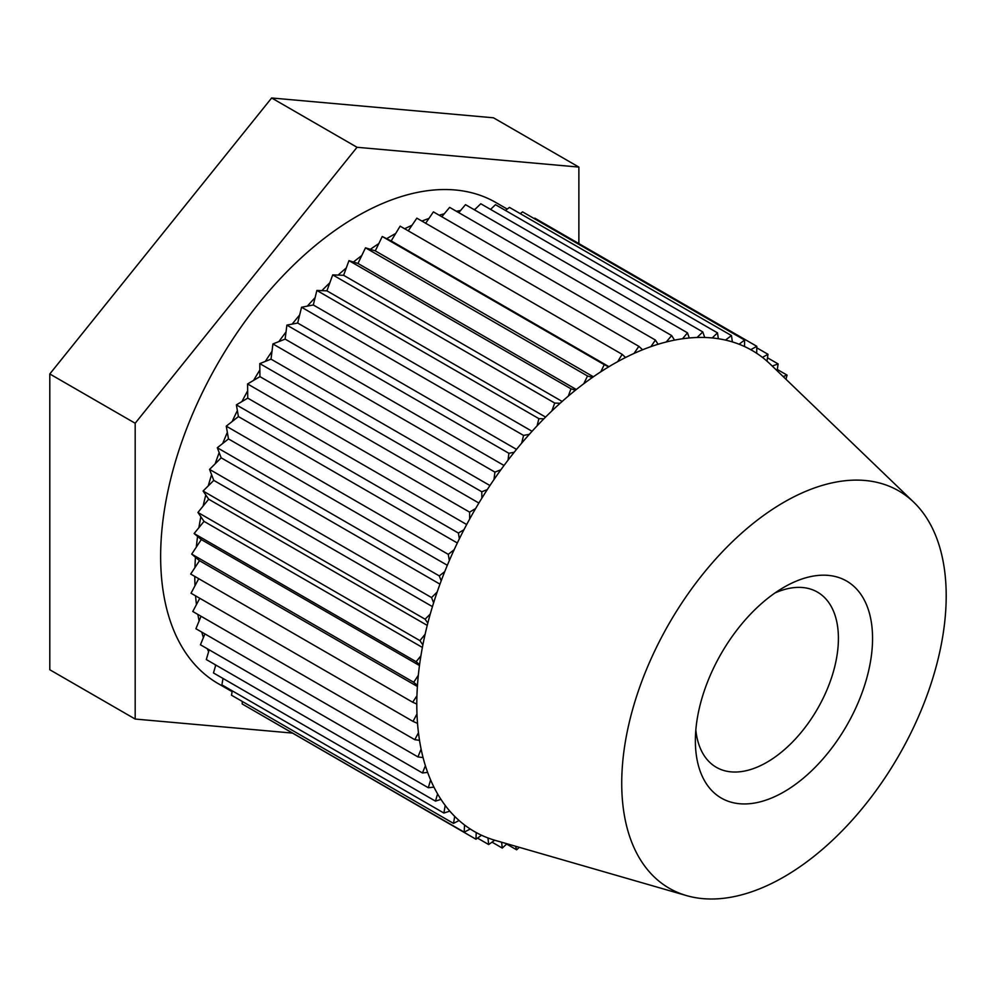 <?xml version="1.0" encoding="UTF-8"?>
<svg xmlns="http://www.w3.org/2000/svg" width="996" height="996" viewBox="0 0 996 996"><rect width="100%" height="100%" fill="white"/><g stroke="black" fill="none" stroke-linecap="round" stroke-linejoin="round"><path stroke-width="1.49" d="M774.963 592.981A101.144 58.391 -60 0 1 817.455 592.11A101.144 58.391 -60 0 1 838.408 638.411A101.144 58.391 -60 0 1 794.26 740.202A101.144 58.391 -60 0 1 716.311 767.293A101.144 58.391 -60 0 1 695.831 730.056M135.182 719.05L49.8 669.748L49.8 373.961L271.647 97.982L493.481 117.802L578.875 167.091L357.029 147.284L135.182 423.25L135.182 719.05L292.077 733.056M872.558 638.411A125.297 72.335 120 0 0 783.964 587.254A125.297 72.335 120 0 0 695.37 740.713A125.297 72.335 120 0 0 783.964 791.87A125.297 72.335 120 0 0 872.558 638.411M621.728 783.23A229.441 132.468 -60 0 1 732.658 541.463A229.441 132.468 -60 0 1 913.755 502.221A229.441 132.468 -60 0 1 946.2 595.633A229.441 132.468 -60 0 1 856.622 815.114A229.441 132.468 -60 0 1 686.63 895.628A229.441 132.468 -60 0 1 621.728 783.23M686.63 895.628L495.361 840.412A277.735 160.356 -60 0 1 494.713 840.226A277.735 160.356 -60 0 1 487.965 837.947A277.735 160.356 -60 0 1 481.529 835.246A277.735 160.356 -60 0 1 476.237 832.569A277.735 160.356 -60 0 1 470.274 829.008A277.735 160.356 -60 0 1 464.522 824.974A277.735 160.356 -60 0 1 459.081 820.505A277.735 160.356 -60 0 1 454.711 816.396A277.735 160.356 -60 0 1 449.819 811.142A277.735 160.356 -60 0 1 445.212 805.428A277.735 160.356 -60 0 1 440.954 799.365A277.735 160.356 -60 0 1 437.593 793.899A277.735 160.356 -60 0 1 433.945 787.126A277.735 160.356 -60 0 1 430.608 779.905A277.735 160.356 -60 0 1 427.645 772.398A277.735 160.356 -60 0 1 425.404 765.75A277.735 160.356 -60 0 1 423.076 757.607A277.735 160.356 -60 0 1 421.109 749.129A277.735 160.356 -60 0 1 419.515 740.327A277.735 160.356 -60 0 1 418.457 732.757A277.735 160.356 -60 0 1 417.523 723.382A277.735 160.356 -60 0 1 416.975 713.958A277.735 160.356 -60 0 1 416.801 704.035A277.735 160.356 -60 0 1 416.938 695.781A277.735 160.356 -60 0 1 417.461 685.447A277.735 160.356 -60 0 1 418.32 675.288A277.735 160.356 -60 0 1 419.59 664.631A277.735 160.356 -60 0 1 420.91 655.829A277.735 160.356 -60 0 1 422.864 644.91A277.735 160.356 -60 0 1 425.118 634.265A277.735 160.356 -60 0 1 427.807 623.147A277.735 160.356 -60 0 1 430.26 614.059A277.735 160.356 -60 0 1 433.609 602.866A277.735 160.356 -60 0 1 437.182 591.985A277.735 160.356 -60 0 1 441.191 580.817A277.735 160.356 -60 0 1 444.739 571.617A277.735 160.356 -60 0 1 449.345 560.536A277.735 160.356 -60 0 1 454.176 549.692A277.735 160.356 -60 0 1 459.38 538.761A277.735 160.356 -60 0 1 463.937 529.748A277.735 160.356 -60 0 1 469.664 519.041A277.735 160.356 -60 0 1 475.615 508.558A277.735 160.356 -60 0 1 481.865 498.162A277.735 160.356 -60 0 1 487.305 489.584A277.735 160.356 -60 0 1 493.991 479.549A277.735 160.356 -60 0 1 500.901 469.751A277.735 160.356 -60 0 1 508.035 460.152A277.735 160.356 -60 0 1 514.185 452.271A277.735 160.356 -60 0 1 521.655 443.17A277.735 160.356 -60 0 1 529.349 434.306A277.735 160.356 -60 0 1 537.105 425.827A277.735 160.356 -60 0 1 543.853 418.818A277.735 160.356 -60 0 1 551.859 410.95A277.735 160.356 -60 0 1 560.125 403.268A277.735 160.356 -60 0 1 568.318 396.097A277.735 160.356 -60 0 1 575.439 390.208A277.735 160.356 -60 0 1 583.781 383.734A277.735 160.356 -60 0 1 592.359 377.496A277.735 160.356 -60 0 1 600.8 371.794A277.735 160.356 -60 0 1 608.668 366.864A277.735 160.356 -60 0 1 617.719 361.635A277.735 160.356 -60 0 1 625.575 357.489A277.735 160.356 -60 0 1 634.029 353.443A277.735 160.356 -60 0 1 642.607 349.77A277.735 160.356 -60 0 1 650.936 346.62A277.735 160.356 -60 0 1 658.07 344.28A277.735 160.356 -60 0 1 666.262 341.989A277.735 160.356 -60 0 1 674.529 340.122A277.735 160.356 -60 0 1 682.521 338.765A277.735 160.356 -60 0 1 689.269 337.98A277.735 160.356 -60 0 1 697.038 337.495A277.735 160.356 -60 0 1 704.72 337.482A277.735 160.356 -60 0 1 712.19 337.955A277.735 160.356 -60 0 1 718.353 338.727A277.735 160.356 -60 0 1 725.486 340.084A277.735 160.356 -60 0 1 732.384 341.914A277.735 160.356 -60 0 1 739.082 344.23A277.735 160.356 -60 0 1 744.51 346.533A277.735 160.356 -60 0 1 750.76 349.696A277.735 160.356 -60 0 1 756.711 353.306A277.735 160.356 -60 0 1 762.45 357.402A277.735 160.356 -60 0 1 766.995 361.162A277.735 160.356 -60 0 1 770.306 364.187L913.755 502.221M418.457 732.757L414.784 739.679L419.515 740.327M416.975 713.958L413.029 721.403L417.523 723.382M421.109 749.129L417.934 756.898L423.076 757.607M416.938 695.781L412.693 702.23L416.801 704.035M425.404 765.75L422.453 772.958L427.645 772.398M418.32 675.288L413.714 682.285L417.461 685.447M430.608 779.905L428.317 787.736L433.945 787.126M420.91 655.829L416.129 661.705L419.59 664.631M437.593 793.899L435.476 801.133L440.954 799.365M425.118 634.265L419.939 640.627L422.864 644.91M445.212 805.428L443.892 813.035L449.819 811.142M430.26 614.059L425.105 619.201L427.807 623.147M454.711 816.396L453.504 823.393L459.081 820.505M437.182 591.985L431.567 597.575L433.609 602.866M464.522 824.974L464.198 832.146L470.274 829.008M444.739 571.617L439.298 575.912L441.191 580.817M476.237 832.569L475.951 839.217L481.529 835.246M454.176 549.692L448.262 554.349L449.345 560.536M487.965 837.947L488.663 844.533L494.713 840.226M463.937 529.748L458.384 533.034L459.38 538.761M501.623 842.218L502.258 848.069L506.964 843.761M475.615 508.558L469.589 512.131L469.664 519.041M515.567 846.251L516.613 849.812L519.327 847.335M487.305 489.584L481.79 491.775L481.865 498.162M500.901 469.751L494.925 472.116L493.991 479.549M514.185 452.271L508.894 453.292L508.035 460.152M529.349 434.306L523.572 435.426L521.655 443.17M543.853 418.818L538.886 418.631L537.105 425.827M560.125 403.268L554.722 403.056L551.859 410.95M575.439 390.208L570.969 388.801L568.318 396.097M592.359 377.496L587.515 375.978L583.781 383.734M608.668 366.864L604.248 364.661L600.8 371.794M625.575 357.489L622.139 354.327L617.719 361.635M642.607 349.77L638.859 346.334L634.029 353.443M658.07 344.28L655.405 340.059L650.936 346.62M674.529 340.122L671.653 335.552L666.262 341.989M689.269 337.98L687.489 332.838L682.521 338.765M704.72 337.482L702.803 331.942L697.038 337.495M718.353 338.727L717.494 332.863L712.19 337.955M732.384 341.914L731.45 335.565L725.486 340.084M744.51 346.533L744.585 340.047L739.082 344.23M756.711 353.306L756.798 346.309L750.76 349.696M766.995 361.162L767.991 354.29L762.45 357.402M777.117 370.749L778.113 363.914L772.249 366.067M785.969 379.277L787.077 375.119L783.155 376.563M475.951 839.217L253.955 710.771M464.198 832.146L242.202 703.973L242.302 701.47M453.504 823.393L231.495 695.22L232.255 690.851M443.892 813.035L221.896 684.862L223.004 678.45M435.476 801.133L213.468 672.947L215.796 665.029M428.317 787.736L206.309 659.551L209.16 649.815M422.453 772.958L200.445 644.786L204.902 633.904M417.934 756.898L195.926 628.725L201.03 616.263M414.784 739.679L192.776 611.494L199.785 598.285M413.029 721.403L191.033 593.23L198.727 578.701M412.693 702.23L190.684 574.045L199.499 560.686L417.386 686.481M199.499 560.686L191.705 554.112L201.292 539.571L419.465 665.54M201.292 539.571L194.12 533.532L204.018 521.369L422.379 647.437M204.018 521.369L197.93 512.454L208.687 499.22L427.234 625.388M208.687 499.22L203.097 491.028L213.779 480.383L432.438 606.626M213.779 480.383L209.558 469.402L221.174 457.824L439.958 584.142M221.174 457.824L217.302 447.739L228.482 438.925L447.329 565.28M228.482 438.925L226.266 426.164L238.418 416.589L457.326 542.982M238.418 416.589L236.376 404.862L247.743 398.126L466.688 524.531M534.093 218.522L534.79 218.136L756.798 346.309M247.743 398.126L247.581 383.958L259.931 376.637L478.889 503.042M520.261 213.63L522.576 211.874L744.585 340.047M259.931 376.637L259.794 363.602L271.012 359.145L489.957 485.55M505.433 210.43L509.442 207.392L731.45 335.565M271.012 359.145L272.929 343.944L285.13 339.101L504.026 465.481M490.567 209.409L495.485 204.69L717.494 332.863M285.13 339.101L286.885 325.119L297.667 323.04L516.513 449.383M474.47 209.845L480.794 203.769L702.803 331.942M297.667 323.04L301.564 307.241L313.292 304.975L532.063 431.28M458.783 212.646L465.493 204.666L687.489 332.838M313.292 304.975L316.877 290.459L326.912 290.832L545.584 417.087M441.801 216.73L449.644 207.38L671.653 335.552M326.912 290.832L332.714 274.884L343.62 275.294L562.142 401.45M425.666 223.253L433.397 211.887L655.405 340.059M343.62 275.294L348.961 260.628L357.962 263.454L576.311 389.523M408.236 230.835L416.851 218.161L638.859 346.334M357.962 263.454L365.507 247.805L375.293 250.88L593.379 376.787M375.293 250.88L382.24 236.488L391.179 240.945L400.131 226.154L622.139 354.327M506.653 844.06L516.613 849.812M492.012 842.155L502.258 848.069M477.52 838.097L488.663 844.533M191.705 554.112L413.714 682.285M194.12 533.532L416.129 661.705M197.93 512.454L419.939 640.627M203.097 491.028L425.105 619.201M209.558 469.402L431.567 597.575M217.302 447.739L439.298 575.912M226.266 426.164L448.262 554.349M236.376 404.862L458.384 533.034M247.581 383.958L469.589 512.131M259.794 363.602L481.79 491.775M272.929 343.944L494.925 472.116M286.885 325.119L508.894 453.292M301.564 307.241L523.572 435.426M316.877 290.459L538.886 418.631M332.714 274.884L554.722 403.056M348.961 260.628L570.969 388.801M365.507 247.805L587.515 375.978M382.24 236.488L604.248 364.661M391.179 240.945L608.967 366.677M756.773 347.803L767.991 354.29M767.493 357.776L778.113 363.914M777.303 369.479L787.077 375.119M214.899 664.519A277.735 160.356 120 0 0 215.584 665.726M207.38 648.794A277.735 160.356 120 0 0 208.6 651.733M201.79 632.099A277.735 160.356 120 0 0 203.396 637.577M197.88 614.445A277.735 160.356 120 0 0 199.113 620.956M195.565 595.857A277.735 160.356 120 0 0 196.449 604.572M194.793 576.423A277.735 160.356 120 0 0 194.979 585.785M195.453 557.274A277.735 160.356 120 0 0 194.93 567.608M197.582 536.446A277.735 160.356 120 0 0 196.312 547.115M200.856 516.737A277.735 160.356 120 0 0 198.901 527.656M205.799 494.975A277.735 160.356 120 0 0 203.109 506.093M211.6 474.694A277.735 160.356 120 0 0 208.251 485.886M219.182 452.645A277.735 160.356 120 0 0 215.173 463.812M227.337 432.364A277.735 160.356 120 0 0 222.743 443.444M237.372 410.589A277.735 160.356 120 0 0 232.168 421.52M247.655 390.868A277.735 160.356 120 0 0 241.928 401.575M259.856 369.989A277.735 160.356 120 0 0 253.607 380.385M271.995 351.376A277.735 160.356 120 0 0 265.297 361.411M475.03 209.309A277.735 160.356 120 0 0 473.635 209.372M286.026 331.979A277.735 160.356 120 0 0 278.892 341.578M460.513 210.592A277.735 160.356 120 0 0 456.342 211.239M299.659 314.997A277.735 160.356 120 0 0 292.177 324.098M444.253 213.816A277.735 160.356 120 0 0 439.136 215.198M315.11 297.642A277.735 160.356 120 0 0 307.341 306.133M428.927 218.448A277.735 160.356 120 0 0 421.906 221.075M329.85 282.777A277.735 160.356 120 0 0 321.857 290.645M412.02 225.27A277.735 160.356 120 0 0 404.662 228.769M346.309 267.924A277.735 160.356 120 0 0 338.117 275.095M395.711 233.462A277.735 160.356 120 0 0 386.66 238.691M361.772 255.549A277.735 160.356 120 0 0 353.443 262.035M378.791 243.622A277.735 160.356 120 0 0 370.35 249.324M232.105 691.647L218.161 683.605A277.735 160.356 -60 0 1 160.642 556.453A277.735 160.356 -60 0 1 281.868 276.95A277.735 160.356 -60 0 1 495.896 202.537L507.213 209.073M49.8 373.961L135.182 423.25M271.647 97.982L357.029 147.284M578.875 243.584L578.875 167.091"/></g></svg>
